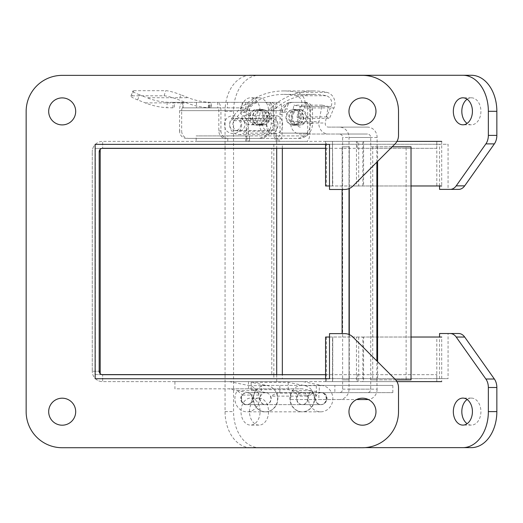 <?xml version="1.0" encoding="UTF-8"?>
<svg xmlns="http://www.w3.org/2000/svg" width="523" height="523" viewBox="0 0 523 523"><rect width="100%" height="100%" fill="white"/><g stroke="black" fill="none" stroke-linecap="round" stroke-linejoin="round"><path stroke-width="0.39" stroke-dasharray="2.62 1.96" d="M296.868 92.342L326.731 92.342A71.644 66.186 -90 0 0 313.682 90.937A71.644 66.186 -90 0 0 261.467 118.551A9.944 9.192 -90 0 0 260.461 129.031A9.944 9.192 -90 0 0 268.717 134.607A9.944 9.192 -90 0 0 277.687 126.814A9.944 9.192 -90 0 0 272.601 115.648L242.737 115.648A9.944 9.192 90 0 1 247.824 126.814A9.944 9.192 90 0 1 238.854 134.607A9.944 9.192 90 0 1 230.597 129.031A9.944 9.192 90 0 1 231.604 118.551A71.644 66.186 90 0 1 283.819 90.937A71.644 66.186 90 0 1 296.868 92.342A11.094 10.251 90 0 1 304.138 107.908L299.633 118.355L329.497 118.355L326.594 116.897L331.098 106.444A7.636 7.054 -90 0 0 326.097 95.735A68.18 62.995 -90 0 0 313.682 94.395A68.18 62.995 -90 0 0 263.984 120.676A6.485 5.995 -90 0 0 263.331 127.507A6.485 5.995 -90 0 0 268.717 131.149A6.485 5.995 -90 0 0 274.562 126.069A6.485 5.995 -90 0 0 271.247 118.786L272.601 115.648M326.731 92.342A11.094 10.251 90 0 1 333.994 107.908L329.497 118.355M299.633 118.355L296.737 116.897L301.241 106.444A7.636 7.054 -90 0 0 296.24 95.735A68.18 62.995 -90 0 0 283.819 94.395A68.18 62.995 -90 0 0 234.127 120.676A6.485 5.995 -90 0 0 233.467 127.507A6.485 5.995 -90 0 0 238.854 131.149A6.485 5.995 -90 0 0 244.705 126.069A6.485 5.995 -90 0 0 241.384 118.786L242.737 115.648M271.247 118.786L241.384 118.786M296.737 116.897L326.594 116.897M235.193 118.656A6.008 5.55 90 0 1 240.743 124.664A6.008 5.55 90 0 1 235.193 130.672A6.008 5.55 90 0 1 229.649 124.664A6.008 5.55 90 0 1 235.193 118.656L272.372 118.656A6.008 5.55 -90 0 0 266.822 124.664A6.008 5.55 -90 0 0 272.372 130.672A6.008 5.55 -90 0 0 277.922 124.664A6.008 5.55 -90 0 0 272.372 118.656M259.434 138.405A14.99 13.846 -90 0 0 273.281 123.415L273.281 109.863A7.499 6.923 -90 0 0 266.357 102.371L253.217 102.371A5.766 5.328 -90 0 0 247.941 108.921A2.981 2.752 90 0 1 242.744 110.634L240.645 110.634A8.263 3.164 -90 0 1 243.81 102.371L182.73 102.371A8.263 3.164 90 0 0 179.566 110.634L179.566 130.907L181.664 130.907A7.499 6.923 -90 0 0 188.587 138.405L257.336 138.405A14.99 13.846 90 0 0 271.182 123.415L271.182 109.863L273.281 109.863M218.836 130.907L220.935 130.907L220.935 110.634A8.263 3.164 90 0 0 217.771 102.371L278.851 102.371A8.263 3.164 -90 0 1 282.015 110.634L279.916 110.634A2.981 2.752 -90 0 0 285.12 108.921A5.766 5.328 90 0 1 290.396 102.371L303.536 102.371A7.499 6.923 90 0 1 310.459 109.863L310.459 123.415A14.99 13.846 90 0 1 296.613 138.405L225.766 138.405A7.499 6.923 90 0 1 218.836 130.907L218.836 110.634A2.785 1.066 90 0 0 217.771 107.849L243.81 107.849A2.785 1.066 90 0 0 242.744 110.634L181.664 110.634L181.664 130.907M259.434 124.951A7.59 7.015 90 0 1 252.419 117.361A7.59 7.015 90 0 1 259.434 109.771A7.59 7.015 90 0 1 266.442 117.361A7.59 7.015 90 0 1 259.434 124.951L263.108 124.951A7.59 7.015 -90 0 0 270.123 117.361A7.59 7.015 -90 0 0 263.108 109.771A7.59 7.015 -90 0 0 256.093 117.361A7.59 7.015 -90 0 0 263.108 124.951M296.613 109.771A7.59 7.015 -90 0 0 289.598 117.361A7.59 7.015 -90 0 0 296.613 124.951A7.59 7.015 -90 0 0 303.621 117.361A7.59 7.015 -90 0 0 296.613 109.771L292.932 109.771A7.59 7.015 90 0 1 299.947 117.361A7.59 7.015 90 0 1 292.932 124.951A7.59 7.015 90 0 1 285.918 117.361A7.59 7.015 90 0 1 292.932 109.771M188.587 138.405L257.336 138.405M186.489 138.405A7.499 6.923 90 0 1 179.566 130.907M181.664 110.634A2.785 1.066 -90 0 1 182.73 107.849L217.771 107.849L217.771 102.371L209.082 102.371L209.082 107.849M243.81 107.849L182.73 107.849L182.73 102.371L183.07 102.371L174.381 102.371L209.082 102.371M247.941 108.921L245.843 108.921A2.981 2.752 90 0 1 240.645 110.634L179.566 110.634M245.843 108.921A5.766 5.328 90 0 1 251.118 102.371L253.217 102.371M266.357 102.371L251.118 102.371M264.259 102.371A7.499 6.923 90 0 1 271.182 109.863M296.613 138.405L225.766 138.405M298.705 138.405A14.99 13.846 -90 0 0 312.558 123.415L310.459 123.415M310.459 109.863L312.558 109.863L312.558 123.415M312.558 109.863A7.499 6.923 -90 0 0 305.628 102.371L303.536 102.371M290.396 102.371L305.628 102.371M292.494 102.371A5.766 5.328 -90 0 0 287.212 108.921L285.12 108.921M220.935 110.634L282.015 110.634A2.981 2.752 -90 0 0 287.212 108.921M218.836 110.634L279.916 110.634A2.785 1.066 90 0 0 278.851 107.849M220.935 130.907A7.499 6.923 -90 0 0 227.858 138.405M241.58 124.664C242.09 136.529 224.092 136.477 224.622 124.657C224.106 112.818 242.103 112.831 241.58 124.664M257.336 109.575A7.786 7.191 90 0 1 264.527 117.361A7.786 7.191 90 0 1 257.336 125.141A7.786 7.191 90 0 1 250.144 117.361A7.786 7.191 90 0 1 257.336 109.575L256.231 109.575A7.786 7.191 90 0 1 263.422 117.361A7.786 7.191 90 0 1 256.231 125.141A7.786 7.191 90 0 1 249.04 117.361A7.786 7.191 90 0 1 256.231 109.575M274.47 133.842C285.434 134.391 285.388 114.91 274.464 115.485C263.527 114.923 263.54 134.411 274.47 133.842M298.705 125.141A7.786 7.191 -90 0 0 305.896 117.361A7.786 7.191 -90 0 0 298.705 109.575A7.786 7.191 -90 0 0 291.514 117.361A7.786 7.191 -90 0 0 298.705 125.141L299.81 125.141A7.786 7.191 -90 0 0 307.001 117.361A7.786 7.191 -90 0 0 299.81 109.575A7.786 7.191 -90 0 0 292.619 117.361A7.786 7.191 -90 0 0 299.81 125.141M278.851 102.371L243.81 102.371M245.81 102.371L245.81 107.849M196.452 102.371L196.452 107.849M227.485 102.371L227.485 107.849M276.85 102.371L276.85 107.849M172.95 107.849L172.95 102.371L174.381 102.371L174.381 107.849L166.909 107.712A82.353 76.083 90 0 1 145.198 102.881L137.706 99.926A12.009 1.569 -161.4 0 1 130.92 96.101A12.009 1.569 -161.4 0 1 131.874 95.82L164.052 95.82A12.009 1.569 -161.4 0 1 179.075 99.926L186.567 102.881A82.353 76.083 -90 0 0 208.278 107.712L210.861 107.849L209.429 107.849L209.429 102.371L210.861 102.371L210.861 107.849L211.194 107.843L211.22 102.371L208.566 102.247A76.874 71.023 -90 0 1 188.3 97.736L180.808 94.781L179.075 99.926M172.95 102.371L167.19 102.247A76.874 71.023 90 0 1 146.93 97.736L188.3 97.736M137.706 99.926L139.438 94.781L146.93 97.736M139.438 94.781A12.009 1.569 -161.4 0 1 132.646 90.95A12.009 1.569 -161.4 0 1 133.607 90.675L165.784 90.675A12.009 1.569 -161.4 0 1 180.808 94.781M245.692 135.908L306.615 135.908L196.158 135.908L245.692 135.908L245.692 141.38L277.125 141.38A8.263 3.164 -90 0 1 273.96 133.117L273.96 108.326A5.956 5.505 -90 0 0 268.456 102.371L257.362 102.371A12.009 11.094 -90 0 0 246.261 114.38L246.261 133.117A8.263 3.164 90 0 0 249.425 141.38L249.425 135.908A2.785 1.066 -90 0 1 248.36 133.117L248.36 114.38L246.261 114.38M245.692 141.38L196.158 141.38L196.158 135.908M196.158 141.38L227.78 141.38L227.78 135.908M227.78 141.38L277.321 141.38L277.321 135.908M277.321 141.38L278.916 141.38A8.263 3.164 90 0 0 282.08 133.117L282.08 114.38A12.009 11.094 90 0 1 293.174 102.371L304.275 102.371A5.956 5.505 90 0 1 309.779 108.326L309.779 133.117A8.263 3.164 -90 0 1 306.615 141.38L277.125 141.38M306.615 141.38L278.916 141.38L278.916 135.908A2.785 1.066 -90 0 0 279.982 133.117L307.681 133.117A2.785 1.066 -90 0 1 306.615 135.908M307.681 133.117L307.681 108.326L309.779 108.326M273.96 108.326L276.059 108.326L276.059 133.117A2.785 1.066 90 0 0 277.125 135.908M279.982 133.117L279.982 114.38A12.009 11.094 90 0 1 291.082 102.371L302.176 102.371A5.956 5.505 90 0 1 307.681 108.326M293.834 125.239A7.878 7.283 -90 0 0 301.111 117.361A7.878 7.283 -90 0 0 293.834 109.477A7.878 7.283 -90 0 0 286.552 117.361A7.878 7.283 -90 0 0 293.834 125.239L295.926 125.239A7.878 7.283 -90 0 0 303.209 117.361A7.878 7.283 -90 0 0 295.926 109.477A7.878 7.283 -90 0 0 288.65 117.361A7.878 7.283 -90 0 0 295.926 125.239M276.059 108.326A5.956 5.505 -90 0 0 270.554 102.371L259.454 102.371A12.009 11.094 -90 0 0 248.36 114.38M262.206 109.477A7.878 7.283 90 0 1 269.489 117.361A7.878 7.283 90 0 1 262.206 125.239A7.878 7.283 90 0 1 254.93 117.361A7.878 7.283 90 0 1 262.206 109.477L260.114 109.477A7.878 7.283 90 0 1 267.39 117.361A7.878 7.283 90 0 1 260.114 125.239A7.878 7.283 90 0 1 252.831 117.361A7.878 7.283 90 0 1 260.114 109.477M291.082 102.371L293.174 102.371M304.275 102.371L302.176 102.371M257.362 102.371L259.454 102.371M270.554 102.371L268.456 102.371M302.941 381.62L174.93 381.62L302.941 381.62L322.887 385.634A13.212 12.206 90 0 1 332.811 399.84A13.212 12.206 90 0 1 320.651 411.836A13.212 12.206 90 0 1 309.727 404.508A13.212 12.206 90 0 1 310.917 390.655L316.18 395.068A6.008 5.55 -90 0 0 315.702 401.337A6.008 5.55 -90 0 0 320.651 404.632A6.008 5.55 -90 0 0 326.182 399.18A6.008 5.55 -90 0 0 321.671 392.721L302.327 388.824L174.93 388.824L174.93 381.62M248.477 381.62L248.477 388.824M321.671 392.721L303.432 392.721L288.212 389.655L251.145 389.655L266.364 392.721A6.008 5.55 90 0 1 270.875 399.18A6.008 5.55 90 0 1 265.344 404.632A6.008 5.55 90 0 1 260.395 401.337A6.008 5.55 90 0 1 260.872 395.068L255.61 390.655A13.212 12.206 -90 0 0 254.42 404.508A13.212 12.206 -90 0 0 265.344 411.836A13.212 12.206 -90 0 0 277.504 399.84A13.212 12.206 -90 0 0 267.58 385.634L251.145 382.326L288.212 382.326L304.648 385.634A13.212 12.206 90 0 1 314.571 399.84A13.212 12.206 90 0 1 302.412 411.836A13.212 12.206 90 0 1 291.488 404.508A13.212 12.206 90 0 1 292.677 390.655L297.94 395.068L316.18 395.068M229.394 381.62L249.34 385.634A13.212 12.206 90 0 1 259.264 399.84A13.212 12.206 90 0 1 247.104 411.836A13.212 12.206 90 0 1 236.18 404.508A13.212 12.206 90 0 1 237.37 390.655L242.633 395.068A6.008 5.55 -90 0 0 242.156 401.337A6.008 5.55 -90 0 0 247.104 404.632A6.008 5.55 -90 0 0 252.635 399.18A6.008 5.55 -90 0 0 248.124 392.721L228.78 388.824L174.93 388.824M302.327 388.824L228.78 388.824M303.432 392.721A6.008 5.55 90 0 1 307.942 399.18A6.008 5.55 90 0 1 302.412 404.632A6.008 5.55 90 0 1 297.463 401.337A6.008 5.55 90 0 1 297.94 395.068M310.917 390.655L292.677 390.655M288.212 382.326L288.212 389.655M251.145 389.655L251.145 382.326M237.37 390.655L255.61 390.655M242.633 395.068L260.872 395.068M319.285 385.412L392.832 385.412L261.31 385.412L319.285 385.412L319.285 392.623L392.832 392.623L334.857 392.623L334.857 385.412M392.832 385.412L392.832 392.623M319.285 392.623L261.31 392.623L261.31 385.412M261.31 392.623L279.844 392.623L279.844 385.412M279.844 392.623L265.638 392.623A6.008 5.55 -90 0 0 260.094 398.624A6.008 5.55 -90 0 0 265.638 404.632A6.008 5.55 -90 0 0 270.685 396.133L276.745 393.133A13.212 12.206 90 0 1 265.638 411.836A13.212 12.206 90 0 1 253.433 398.624A13.212 12.206 90 0 1 265.638 385.412M302.117 385.412A13.212 12.206 -90 0 0 289.912 398.624A13.212 12.206 -90 0 0 302.117 411.836A13.212 12.206 -90 0 0 313.225 393.133L276.745 393.133M313.225 393.133L307.164 396.133A6.008 5.55 90 0 1 302.117 404.632A6.008 5.55 90 0 1 296.574 398.624A6.008 5.55 90 0 1 302.117 392.623L316.323 392.623L316.323 385.412M316.323 392.623L334.857 392.623M265.638 392.623L302.117 392.623M307.164 396.133L270.685 396.133M362.478 75.364L62.185 75.364A36.035 36.035 0 0 0 26.15 111.399L26.15 411.693A36.035 36.035 0 0 0 62.185 447.727L362.478 447.727A36.035 36.035 0 0 0 398.513 411.693L398.513 387.602A12.009 12.009 0 0 0 394.996 379.11L353.025 337.139A12.009 12.009 0 0 0 344.533 333.615L329.516 333.615L329.516 378.737L95.147 378.737L95.147 144.361L329.516 144.361L329.516 189.476L344.533 189.476A12.009 12.009 0 0 0 353.025 185.959L394.996 143.988A12.009 12.009 0 0 0 398.513 135.496L398.513 111.399A36.035 36.035 0 0 0 362.478 75.364M62.185 398.193A13.5 13.5 0 0 0 50.496 418.446A13.5 13.5 0 0 0 73.88 418.446A13.5 13.5 0 0 0 62.185 398.193M62.185 97.899A13.5 13.5 0 0 0 50.496 118.152A13.5 13.5 0 0 0 73.88 118.152A13.5 13.5 0 0 0 62.185 97.899M362.478 398.193A13.5 13.5 0 0 0 350.783 418.446A13.5 13.5 0 0 0 374.167 418.446A13.5 13.5 0 0 0 362.478 398.193M362.478 97.899A13.5 13.5 0 0 0 350.783 118.152A13.5 13.5 0 0 0 374.167 118.152A13.5 13.5 0 0 0 362.478 97.899M471.367 75.273L259.029 75.273A36.035 25.483 -90 0 0 233.552 111.307L233.552 411.601A36.035 25.483 -90 0 0 259.029 447.636L471.367 447.636M282.335 148.303L282.335 144.263L448.061 144.263L448.061 189.385L458.678 189.385M458.678 333.524L448.061 333.524L448.061 378.639L282.335 378.639L282.335 374.697M259.029 124.807A13.5 9.545 90 0 1 249.484 111.307A13.5 9.545 90 0 1 259.029 97.808A13.5 9.545 90 0 1 268.58 111.307A13.5 9.545 90 0 1 259.029 124.807L250.537 124.807A13.5 9.545 90 0 1 240.992 111.307A13.5 9.545 90 0 1 250.537 97.808A13.5 9.545 90 0 1 260.081 111.307A13.5 9.545 90 0 1 250.537 124.807M259.029 425.101A13.5 9.545 90 0 1 249.484 411.601A13.5 9.545 90 0 1 259.029 398.095A13.5 9.545 90 0 1 268.58 411.601A13.5 9.545 90 0 1 259.029 425.101L250.537 425.101A13.5 9.545 90 0 1 240.992 411.601A13.5 9.545 90 0 1 250.537 398.095A13.5 9.545 90 0 1 260.081 411.601A13.5 9.545 90 0 1 250.537 425.101M467.124 99.213A13.5 9.545 90 0 1 471.367 97.808A13.5 9.545 90 0 1 480.918 111.307A13.5 9.545 90 0 1 471.367 124.807A13.5 9.545 90 0 1 467.124 123.395M467.124 399.507A13.5 9.545 90 0 1 471.367 398.095A13.5 9.545 90 0 1 480.918 411.601A13.5 9.545 90 0 1 471.367 425.101A13.5 9.545 90 0 1 467.124 423.689M365.106 447.636L259.029 447.636M250.537 447.636A36.035 25.483 90 0 1 225.053 411.601L225.053 374.697M225.053 374.605L225.053 148.395M225.053 148.303L225.053 111.307A36.035 25.483 90 0 1 248.68 75.364M250.537 75.273L259.029 75.273M439.568 189.385L448.061 189.385M439.568 185.972L439.568 144.263L448.061 144.263M439.568 144.263L282.335 144.263M273.843 144.263L273.843 148.303M273.843 148.395L273.843 374.605M273.843 374.697L273.843 378.639L282.335 378.639M273.843 378.639L448.061 378.639M439.568 378.639L439.568 337.028M439.568 333.524L448.061 333.524M471.367 124.807L462.875 124.807M471.367 425.101L462.875 425.101M325.581 378.737L325.581 337.028L441.7 337.028L441.7 381.62L436.81 381.62L436.81 337.028M329.516 337.028L332.497 337.028L332.497 381.62L332.759 337.028L332.759 381.62L325.581 381.62L325.581 374.697L436.783 374.697L102.639 374.697L102.639 381.62L436.783 381.62L102.639 381.62A10.375 10.375 0 0 1 95.461 378.737M396.918 381.62L362.844 381.62L362.844 337.028L332.759 337.028M362.844 337.028L363.59 337.028L363.59 381.62M411.026 337.028L363.59 337.028M326.365 337.028L326.365 381.62L325.581 381.62L325.581 374.697M358.7 337.028L358.7 381.62L436.81 381.62M362.844 381.62L332.759 381.62M326.365 381.62L356.451 381.62L356.451 337.028M358.7 381.62L356.451 381.62M411.026 185.972L332.497 185.972L332.497 141.38L325.581 141.38L326.365 141.38L326.365 185.972L325.581 185.972L325.581 144.361M329.516 185.972L332.497 185.972L332.497 141.38L332.759 185.972M362.844 185.972L362.844 141.38L332.759 141.38M362.844 141.38L363.59 141.38L363.59 185.972M396.97 141.38L363.59 141.38M436.81 141.38L441.7 141.38L441.7 185.972L436.81 185.972L436.81 141.38L358.7 141.38L358.7 185.972L436.81 185.972M326.365 141.38L358.7 141.38M326.365 185.972L356.451 185.972L356.451 141.38M358.7 185.972L356.451 185.972M392.172 146.813L370.729 146.806L370.729 137.49A3.458 3.197 -90 0 0 367.532 134.032L328.437 134.032A10.375 9.591 90 0 1 319.023 121.676L321.998 105.136L328.274 106.457L325.299 122.997A3.458 3.197 -90 0 0 328.437 127.115L339.434 127.115A10.375 9.591 90 0 1 349.024 137.49L349.024 389.158L377.116 389.158L376.854 379.842L395.669 379.842M377.116 146.806L377.116 137.49A10.375 9.591 -90 0 0 367.532 127.115L339.434 127.115M349.024 188.607L349.286 146.806L342.63 146.806L342.63 137.49A3.458 3.197 90 0 0 339.434 134.032L300.346 134.032A10.375 9.591 90 0 1 290.932 121.676L293.9 105.136L300.176 106.457L297.208 122.997L325.299 122.997M367.532 399.539L318.88 399.539L318.88 392.623L367.532 392.623A3.458 3.197 -90 0 0 370.729 389.158L370.729 379.848L377.116 379.848M377.116 389.158A10.375 9.591 90 0 1 368.284 399.507M349.024 389.158A10.375 9.591 90 0 1 339.434 399.539L356.601 399.539M339.434 399.539L290.781 399.539L290.781 392.623L339.434 392.623A3.458 3.197 90 0 0 342.63 389.158L342.63 379.848L349.024 379.848M300.346 127.115A3.458 3.197 90 0 1 297.208 122.997M328.437 127.115L367.532 127.115M370.729 379.848L370.729 146.806M342.63 146.806L342.63 379.848M370.461 146.806L406.136 146.813L406.136 379.842L370.461 379.842L376.854 379.842L376.854 360.968M367.532 392.623L339.434 392.623M290.781 392.623L318.88 392.623M290.781 399.539L318.88 399.539M376.854 379.848L370.461 379.848M342.892 379.848L349.286 379.848M349.286 334.602L349.286 379.842L342.107 379.842L349.024 379.842L349.024 334.491M349.286 146.806L342.892 146.806L349.286 146.813L349.286 188.496M328.274 106.457L300.176 106.457M321.998 105.136L293.9 105.136M328.437 134.032L300.346 134.032M339.434 134.032L367.532 134.032M342.107 333.615L342.107 146.813L342.892 146.813M349.024 146.813L342.107 146.813L342.107 189.476M411.026 379.842L406.136 379.842M411.026 146.813L406.136 146.813M95.363 144.361A10.375 10.375 0 0 1 102.639 141.38L436.783 141.38L102.639 141.38L102.639 148.303L436.783 148.303L436.783 141.38M276.7 141.38L276.7 148.303M100.194 371.238L92.264 371.238L92.264 151.762L92.264 371.238L99.18 371.238L99.18 151.762A3.458 3.458 0 0 1 102.639 148.303L102.639 141.38A10.375 10.375 0 0 0 92.264 151.762A10.375 10.375 0 0 1 95.147 144.583M325.581 148.303L325.581 141.38L325.581 148.303L357.242 148.303L357.242 141.38M99.18 371.238A3.458 3.458 0 0 0 102.639 374.697L102.639 381.62A10.375 10.375 0 0 1 92.264 371.238A10.375 10.375 0 0 0 95.147 378.417M436.783 148.303L357.242 148.303M99.18 151.762L100.194 151.762M436.783 381.62L436.783 374.697M276.7 374.697L276.7 381.62M357.242 381.62L357.242 374.697M95.304 151.762L95.304 148.395L271.803 148.395L271.803 374.605L95.304 374.605L95.304 151.762M100.194 149.317L100.194 148.395L95.304 148.395M101.828 374.605L100.194 374.605L100.194 373.684M100.194 148.395L101.828 148.395M95.304 374.605L100.194 374.605M276.7 148.395L271.803 148.395M271.803 374.605L276.7 374.605M261.467 118.551L231.604 118.551M304.138 107.908L333.994 107.908M234.127 120.676L263.984 120.676M296.24 95.735L326.097 95.735M301.241 106.444L331.098 106.444M273.281 123.415L271.182 123.415M145.198 102.881L186.567 102.881M167.19 102.247L166.909 107.712M208.278 107.712L208.566 102.247M164.052 95.82L165.784 90.675M133.607 90.675L131.874 95.82M246.764 141.38L246.764 135.908M276.255 141.38L276.255 135.908M276.059 133.117L248.36 133.117M246.261 133.117L273.96 133.117M282.08 133.117L309.779 133.117M282.08 114.38L279.982 114.38M241.096 398.624A6.008 5.55 90 0 1 246.647 392.623A6.008 5.55 90 0 1 252.197 398.624A6.008 5.55 90 0 1 246.647 404.632A6.008 5.55 90 0 1 241.096 398.624M326.659 398.624A6.008 5.55 -90 0 0 321.115 392.623A6.008 5.55 -90 0 0 315.565 398.624A6.008 5.55 -90 0 0 321.115 404.632A6.008 5.55 -90 0 0 326.659 398.624M304.648 385.634L322.887 385.634M249.34 385.634L267.58 385.634M266.364 392.721L248.124 392.721M225.053 411.601L233.552 411.601M225.053 111.307L233.552 111.307M376.854 162.13L376.854 146.813M377.116 137.49L349.024 137.49M377.606 146.813L377.606 161.378M377.606 361.72L377.606 379.842M342.63 389.158L370.729 389.158M370.729 137.49L342.63 137.49M290.932 121.676L319.023 121.676M372.716 146.813L372.716 379.842M313.682 90.937L283.819 90.937M268.717 134.607L238.854 134.607M268.717 131.149L238.854 131.149M313.682 94.395L283.819 94.395M235.193 130.672L272.372 130.672M245.215 112.301L243.117 112.301M263.108 109.771L259.434 109.771M282.394 112.301L284.486 112.301M292.932 124.951L296.613 124.951M256.231 125.141L257.336 125.141M183.07 107.849L183.07 102.371M299.81 109.575L298.705 109.575M130.92 96.101L132.646 90.95M249.536 141.38L249.536 135.908M276.144 135.908L276.144 141.38M293.834 109.477L295.926 109.477M262.206 125.239L260.114 125.239M246.647 404.632L321.115 404.632C331.079 402.494 326.653 391.479 321.115 392.623L246.647 392.623C236.684 394.76 241.11 405.776 246.647 404.632M320.651 404.632L302.412 404.632M320.651 411.836L302.412 411.836M265.344 411.836L247.104 411.836M265.344 404.632L247.104 404.632M265.638 411.836L302.117 411.836M265.638 404.632L302.117 404.632M259.029 97.808L250.537 97.808M259.029 398.095L250.537 398.095M471.367 97.808L462.875 97.808M471.367 398.095L462.875 398.095"/><path stroke-width="0.78" d="M26.15 111.399A36.035 36.035 0 0 1 62.185 75.364L362.478 75.364A36.035 36.035 0 0 1 398.513 111.399L398.513 135.496A12.009 12.009 0 0 1 394.996 143.988L353.025 185.959A12.009 12.009 0 0 1 344.533 189.476L329.516 189.476L329.516 144.361L95.147 144.361L95.147 378.737L329.516 378.737L329.516 333.615L344.533 333.615A12.009 12.009 0 0 1 353.025 337.139L394.996 379.11A12.009 12.009 0 0 1 398.513 387.602L398.513 411.693A36.035 36.035 0 0 1 362.478 447.727L62.185 447.727A36.035 36.035 0 0 1 26.15 411.693L26.15 111.399M62.185 398.193A13.5 13.5 0 0 0 50.496 418.446A13.5 13.5 0 0 0 73.88 418.446A13.5 13.5 0 0 0 62.185 398.193M62.185 97.899A13.5 13.5 0 0 0 50.496 118.152A13.5 13.5 0 0 0 73.88 118.152A13.5 13.5 0 0 0 62.185 97.899M362.478 398.193A13.5 13.5 0 0 0 350.783 418.446A13.5 13.5 0 0 0 374.167 418.446A13.5 13.5 0 0 0 362.478 398.193M362.478 97.899A13.5 13.5 0 0 0 350.783 118.152A13.5 13.5 0 0 0 374.167 118.152A13.5 13.5 0 0 0 362.478 97.899M496.85 111.307A36.035 25.483 -90 0 0 471.367 75.273L462.875 75.273A36.035 25.483 90 0 1 488.358 111.307L488.358 135.398A12.009 8.492 90 0 1 485.867 143.89L456.193 185.861A12.009 8.492 90 0 1 450.185 189.385L458.678 189.385A12.009 8.492 -90 0 0 464.685 185.861L494.359 143.89A12.009 8.492 -90 0 0 496.85 135.398L496.85 111.307L488.358 111.307M282.335 374.697L282.335 148.303M462.875 447.636L471.367 447.636A36.035 25.483 -90 0 0 496.85 411.601L496.85 387.504A12.009 8.492 -90 0 0 494.359 379.012L464.685 337.041A12.009 8.492 -90 0 0 458.678 333.524L450.185 333.524A12.009 8.492 90 0 1 456.193 337.041L485.867 379.012A12.009 8.492 90 0 1 488.358 387.504L488.358 411.601A36.035 25.483 90 0 1 462.875 447.636L365.106 447.636M467.124 123.395A13.5 9.545 90 0 1 461.822 111.307A13.5 9.545 90 0 1 467.124 99.213M467.124 423.689A13.5 9.545 90 0 1 461.822 411.601A13.5 9.545 90 0 1 467.124 399.507M248.68 75.364A36.035 25.483 90 0 1 250.537 75.273L462.875 75.273M450.185 189.385L439.568 189.385L439.568 185.972M439.568 337.028L439.568 333.524L450.185 333.524M462.875 124.807A13.5 9.545 90 0 1 453.33 111.307A13.5 9.545 90 0 1 462.875 97.808A13.5 9.545 90 0 1 472.419 111.307A13.5 9.545 90 0 1 462.875 124.807M462.875 425.101A13.5 9.545 90 0 1 453.33 411.601A13.5 9.545 90 0 1 462.875 398.095A13.5 9.545 90 0 1 472.419 411.601A13.5 9.545 90 0 1 462.875 425.101M329.516 337.028L325.581 337.028L325.581 378.737M441.7 337.028L411.026 337.028M441.7 381.62L396.918 381.62M325.581 144.361L325.581 185.972L329.516 185.972M441.7 141.38L396.97 141.38M441.7 185.972L411.026 185.972M368.284 399.507A10.375 9.591 90 0 1 367.532 399.539L356.601 399.539M349.024 334.491L349.024 188.607M392.172 146.813L411.026 146.813L411.026 379.842L395.669 379.842M342.107 333.615L342.107 189.476M325.581 374.697L102.639 374.697A3.458 3.458 0 0 1 99.18 371.238L99.18 151.762A3.458 3.458 0 0 1 102.639 148.303L325.581 148.303M100.194 149.317L100.194 151.762L99.18 151.762M100.194 373.684L100.194 371.238L99.18 371.238M101.828 148.395L276.7 148.395L276.7 374.605L101.828 374.605M488.358 135.398L496.85 135.398M485.867 143.89L494.359 143.89M456.193 185.861L464.685 185.861M456.193 337.041L464.685 337.041M485.867 379.012L494.359 379.012M488.358 387.504L496.85 387.504M488.358 411.601L496.85 411.601M376.854 360.968L376.854 162.13M349.286 188.496L349.286 334.602M377.606 161.378L377.606 361.72M100.194 151.762L100.194 371.238"/></g></svg>
